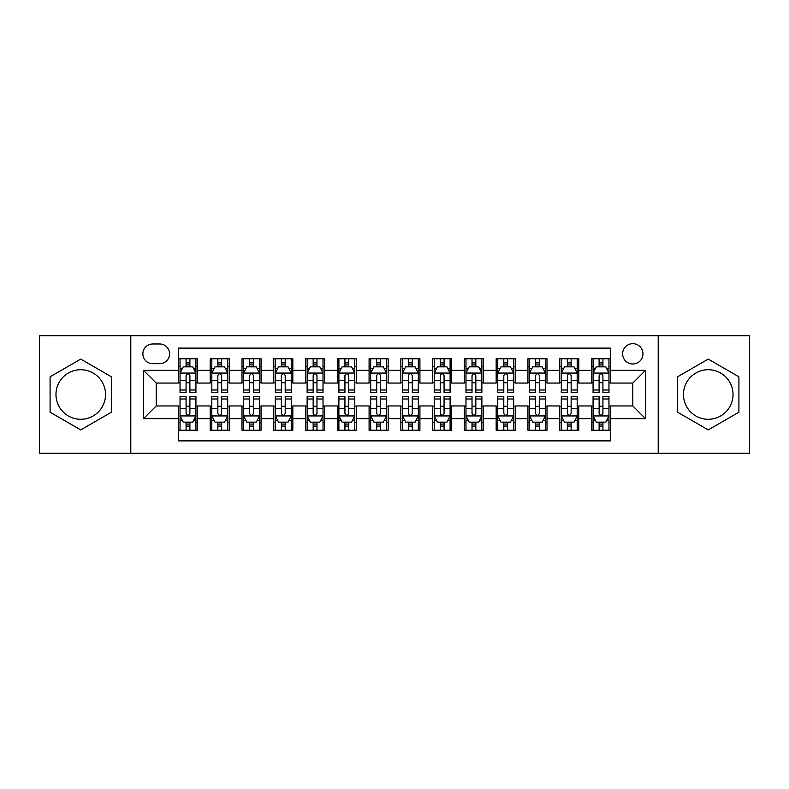 <?xml version="1.0" encoding="UTF-8"?>
<svg xmlns="http://www.w3.org/2000/svg" width="789" height="789" viewBox="0 0 789 789"><rect width="100%" height="100%" fill="white"/><g stroke="black" fill="none" stroke-linecap="round" stroke-linejoin="round"><path stroke-width="1.18" d="M708.246 369.716A24.784 24.784 0 0 0 683.461 394.5A24.784 24.784 0 0 0 708.246 419.284A24.784 24.784 0 0 0 733.03 394.5A24.784 24.784 0 0 0 708.246 369.716M632.788 343.669A10.168 10.168 0 0 0 622.62 353.837A10.168 10.168 0 0 0 632.788 363.995A10.168 10.168 0 0 0 642.956 353.837A10.168 10.168 0 0 0 632.788 343.669M80.754 419.284A24.784 24.784 0 0 1 55.97 394.5A24.784 24.784 0 0 1 80.754 369.716A24.784 24.784 0 0 1 105.539 394.5A24.784 24.784 0 0 1 80.754 419.284M658.204 453.281L749.55 453.281L749.55 335.719L658.204 335.719L658.204 453.281L130.796 453.281L130.796 335.719L39.45 335.719L39.45 453.281L130.796 453.281M610.548 358.758L591.484 358.758L591.484 370.357L578.781 370.357L578.781 383.059L591.484 383.059L591.484 370.357M578.781 370.357L578.781 358.758L559.717 358.758L559.717 370.357L547.004 370.357L547.004 383.059L559.717 383.059L559.717 370.357M547.004 370.357L547.004 358.758L527.94 358.758L527.94 370.357L515.237 370.357L515.237 383.059L527.94 383.059L527.94 370.357M515.237 370.357L515.237 358.758L496.173 358.758L496.173 370.357L483.46 370.357L483.46 383.059L496.173 383.059L496.173 370.357M483.46 370.357L483.46 358.758L464.396 358.758L464.396 370.357L451.693 370.357L451.693 383.059L464.396 383.059L464.396 370.357M451.693 370.357L451.693 358.758L432.628 358.758L432.628 370.357L419.916 370.357L419.916 383.059L432.628 383.059L432.628 370.357M419.916 370.357L419.916 358.758L400.851 358.758L400.851 370.357L388.149 370.357L388.149 383.059L400.851 383.059L400.851 370.357M388.149 370.357L388.149 358.758L369.084 358.758L369.084 370.357L356.372 370.357L356.372 383.059L369.084 383.059L369.084 370.357M356.372 370.357L356.372 358.758L337.307 358.758L337.307 370.357L324.604 370.357L324.604 383.059L337.307 383.059L337.307 370.357M324.604 370.357L324.604 358.758L305.54 358.758L305.54 370.357L292.827 370.357L292.827 383.059L305.54 383.059L305.54 370.357M292.827 370.357L292.827 358.758L273.763 358.758L273.763 370.357L261.06 370.357L261.06 383.059L273.763 383.059L273.763 370.357M261.06 370.357L261.06 358.758L241.996 358.758L241.996 370.357L229.283 370.357L229.283 383.059L241.996 383.059L241.996 370.357M229.283 370.357L229.283 358.758L210.219 358.758L210.219 383.059L197.516 383.059L197.516 358.758L178.452 358.758M178.452 430.242L197.516 430.242L197.516 405.94L210.219 405.94L210.219 430.242L229.283 430.242L229.283 405.94L241.996 405.94L241.996 418.643L229.283 418.643M241.996 418.643L241.996 430.242L261.06 430.242L261.06 405.94L273.763 405.94L273.763 418.643L261.06 418.643M273.763 418.643L273.763 430.242L292.827 430.242L292.827 405.94L305.54 405.94L305.54 418.643L292.827 418.643M305.54 418.643L305.54 430.242L324.604 430.242L324.604 405.94L337.307 405.94L337.307 418.643L324.604 418.643M337.307 418.643L337.307 430.242L356.372 430.242L356.372 405.94L369.084 405.94L369.084 418.643L356.372 418.643M369.084 418.643L369.084 430.242L388.149 430.242L388.149 405.94L400.851 405.94L400.851 418.643L388.149 418.643M400.851 418.643L400.851 430.242L419.916 430.242L419.916 405.94L432.628 405.94L432.628 418.643L419.916 418.643M432.628 418.643L432.628 430.242L451.693 430.242L451.693 405.94L464.396 405.94L464.396 418.643L451.693 418.643M464.396 418.643L464.396 430.242L483.46 430.242L483.46 405.94L496.173 405.94L496.173 418.643L483.46 418.643M496.173 418.643L496.173 430.242L515.237 430.242L515.237 405.94L527.94 405.94L527.94 418.643L515.237 418.643M527.94 418.643L527.94 430.242L547.004 430.242L547.004 405.94L559.717 405.94L559.717 418.643L547.004 418.643M559.717 418.643L559.717 430.242L578.781 430.242L578.781 405.94L591.484 405.94L591.484 418.643L578.781 418.643M152.721 363.68L159.703 363.68A9.853 9.853 0 0 0 169.556 353.837A9.853 9.853 0 0 0 159.703 343.984L152.721 343.984A9.853 9.853 0 0 0 142.868 353.837A9.853 9.853 0 0 0 152.721 363.68M658.204 335.719L130.796 335.719M610.548 370.357L610.548 348.117L178.452 348.117L178.452 383.059L156.212 383.059L156.212 405.94L178.452 405.94L178.452 440.883L610.548 440.883L610.548 405.94L632.788 405.94L632.788 383.059L610.548 383.059L610.548 370.357L645.501 370.357L645.501 418.643L610.548 418.643M178.452 418.643L143.499 418.643L143.499 370.357L178.452 370.357M591.484 418.643L591.484 430.242L610.548 430.242M178.452 366.698L180.04 366.698M186.076 366.698L189.893 366.698M195.928 366.698L197.516 366.698M178.452 382.744L180.04 382.744M186.076 382.744L189.893 382.744M195.928 382.744L197.516 382.744M178.452 406.256L180.04 406.256M186.076 406.256L189.893 406.256M195.928 406.256L197.516 406.256M178.452 422.302L180.04 422.302M186.076 422.302L189.893 422.302M195.928 422.302L197.516 422.302M210.219 382.744L211.817 382.744M217.853 382.744L221.66 382.744M227.696 382.744L229.283 382.744M210.219 366.698L211.817 366.698M217.853 366.698L221.66 366.698M227.696 366.698L229.283 366.698M210.219 406.256L211.817 406.256M217.853 406.256L221.66 406.256M227.696 406.256L229.283 406.256M210.219 422.302L211.817 422.302M217.853 422.302L221.66 422.302M227.696 422.302L229.283 422.302M241.996 406.256L243.584 406.256M249.62 406.256L253.437 406.256M259.473 406.256L261.06 406.256M241.996 422.302L243.584 422.302M249.62 422.302L253.437 422.302M259.473 422.302L261.06 422.302M241.996 366.698L243.584 366.698M249.62 366.698L253.437 366.698M259.473 366.698L261.06 366.698M241.996 382.744L243.584 382.744M249.62 382.744L253.437 382.744M259.473 382.744L261.06 382.744M273.763 406.256L275.351 406.256M281.397 406.256L285.204 406.256M291.24 406.256L292.827 406.256M273.763 422.302L275.351 422.302M281.397 422.302L285.204 422.302M291.24 422.302L292.827 422.302M273.763 366.698L275.351 366.698M281.397 366.698L285.204 366.698M291.24 366.698L292.827 366.698M273.763 382.744L275.351 382.744M281.397 382.744L285.204 382.744M291.24 382.744L292.827 382.744M305.54 406.256L307.128 406.256M313.164 406.256L316.981 406.256M323.017 406.256L324.604 406.256M305.54 422.302L307.128 422.302M313.164 422.302L316.981 422.302M323.017 422.302L324.604 422.302M305.54 366.698L307.128 366.698M313.164 366.698L316.981 366.698M323.017 366.698L324.604 366.698M305.54 382.744L307.128 382.744M313.164 382.744L316.981 382.744M323.017 382.744L324.604 382.744M337.307 406.256L338.895 406.256M344.931 406.256L348.748 406.256M354.784 406.256L356.372 406.256M337.307 422.302L338.895 422.302M344.931 422.302L348.748 422.302M354.784 422.302L356.372 422.302M337.307 366.698L338.895 366.698M344.931 366.698L348.748 366.698M354.784 366.698L356.372 366.698M337.307 382.744L338.895 382.744M344.931 382.744L348.748 382.744M354.784 382.744L356.372 382.744M369.084 406.256L370.672 406.256M376.708 406.256L380.525 406.256M386.561 406.256L388.149 406.256M369.084 422.302L370.672 422.302M376.708 422.302L380.525 422.302M386.561 422.302L388.149 422.302M369.084 366.698L370.672 366.698M376.708 366.698L380.525 366.698M386.561 366.698L388.149 366.698M369.084 382.744L370.672 382.744M376.708 382.744L380.525 382.744M386.561 382.744L388.149 382.744M400.851 406.256L402.439 406.256M408.475 406.256L412.292 406.256M418.328 406.256L419.916 406.256M400.851 422.302L402.439 422.302M408.475 422.302L412.292 422.302M418.328 422.302L419.916 422.302M400.851 366.698L402.439 366.698M408.475 366.698L412.292 366.698M418.328 366.698L419.916 366.698M400.851 382.744L402.439 382.744M408.475 382.744L412.292 382.744M418.328 382.744L419.916 382.744M432.628 406.256L434.216 406.256M440.252 406.256L444.069 406.256M450.105 406.256L451.693 406.256M432.628 422.302L434.216 422.302M440.252 422.302L444.069 422.302M450.105 422.302L451.693 422.302M432.628 366.698L434.216 366.698M440.252 366.698L444.069 366.698M450.105 366.698L451.693 366.698M432.628 382.744L434.216 382.744M440.252 382.744L444.069 382.744M450.105 382.744L451.693 382.744M464.396 406.256L465.983 406.256M472.019 406.256L475.836 406.256M481.872 406.256L483.46 406.256M464.396 422.302L465.983 422.302M472.019 422.302L475.836 422.302M481.872 422.302L483.46 422.302M464.396 366.698L465.983 366.698M472.019 366.698L475.836 366.698M481.872 366.698L483.46 366.698M464.396 382.744L465.983 382.744M472.019 382.744L475.836 382.744M481.872 382.744L483.46 382.744M496.173 406.256L497.76 406.256M503.796 406.256L507.603 406.256M513.649 406.256L515.237 406.256M496.173 422.302L497.76 422.302M503.796 422.302L507.603 422.302M513.649 422.302L515.237 422.302M496.173 366.698L497.76 366.698M503.796 366.698L507.603 366.698M513.649 366.698L515.237 366.698M496.173 382.744L497.76 382.744M503.796 382.744L507.603 382.744M513.649 382.744L515.237 382.744M527.94 406.256L529.527 406.256M535.563 406.256L539.38 406.256M545.416 406.256L547.004 406.256M527.94 422.302L529.527 422.302M535.563 422.302L539.38 422.302M545.416 422.302L547.004 422.302M527.94 366.698L529.527 366.698M535.563 366.698L539.38 366.698M545.416 366.698L547.004 366.698M527.94 382.744L529.527 382.744M535.563 382.744L539.38 382.744M545.416 382.744L547.004 382.744M559.717 406.256L561.304 406.256M567.34 406.256L571.147 406.256M577.183 406.256L578.781 406.256M559.717 422.302L561.304 422.302M567.34 422.302L571.147 422.302M577.183 422.302L578.781 422.302M559.717 366.698L561.304 366.698M567.34 366.698L571.147 366.698M577.183 366.698L578.781 366.698M559.717 382.744L561.304 382.744M567.34 382.744L571.147 382.744M577.183 382.744L578.781 382.744M591.484 406.256L593.072 406.256M599.107 406.256L602.924 406.256M608.96 406.256L610.548 406.256M591.484 422.302L593.072 422.302M599.107 422.302L602.924 422.302M608.96 422.302L610.548 422.302M591.484 366.698L593.072 366.698M599.107 366.698L602.924 366.698M608.96 366.698L610.548 366.698M591.484 382.744L593.072 382.744M599.107 382.744L602.924 382.744M608.96 382.744L610.548 382.744M156.212 383.059L143.499 370.357M156.212 405.94L143.499 418.643M645.501 370.357L632.788 383.059M645.501 418.643L632.788 405.94M80.754 429.906L111.417 412.203L111.417 376.797L80.754 359.094L50.092 376.797L50.092 412.203L80.754 429.906M738.908 376.797L708.246 359.094L677.583 376.797L677.583 412.203L708.246 429.906L738.908 412.203L738.908 376.797M189.893 362.891L186.076 362.891M195.928 390.003L189.893 390.003L189.893 392.597L195.928 392.597L195.928 373.217L192.753 366.855L183.216 366.855L180.04 373.217L180.04 392.597L186.076 392.597L186.076 390.003L180.04 390.003M180.04 373.217L180.04 358.758M195.928 373.217L195.928 358.758M186.076 366.855L186.076 358.758M189.893 358.758L189.893 366.855M189.893 390.003L189.893 375.594C188.62 373.148 187.348 373.148 186.076 375.594L186.076 390.003M186.076 426.109L189.893 426.109M180.04 398.997L186.076 398.997L186.076 396.403L180.04 396.403L180.04 415.783L183.216 422.145L192.753 422.145L195.928 415.783L195.928 396.403L189.893 396.403L189.893 398.997L195.928 398.997M195.928 415.783L195.928 430.242M180.04 415.783L180.04 430.242M189.893 422.145L189.893 430.242M186.076 430.242L186.076 422.145M186.076 398.997L186.076 413.406C187.348 415.852 188.62 415.852 189.893 413.406L189.893 398.997M221.66 362.891L217.853 362.891M227.696 390.003L221.66 390.003L221.66 392.597L227.696 392.597L227.696 373.217L224.52 366.855L214.993 366.855L211.817 373.217L211.817 392.597L217.853 392.597L217.853 390.003L211.817 390.003M211.817 373.217L211.817 358.758M227.696 373.217L227.696 358.758M217.853 366.855L217.853 358.758M221.66 358.758L221.66 366.855M221.66 390.003L221.66 375.594C220.387 373.148 219.125 373.148 217.853 375.594L217.853 390.003M253.437 362.891L249.62 362.891M259.473 390.003L253.437 390.003L253.437 392.597L259.473 392.597L259.473 373.217L256.297 366.855L246.76 366.855L243.584 373.217L243.584 392.597L249.62 392.597L249.62 390.003L243.584 390.003M243.584 373.217L243.584 358.758M259.473 373.217L259.473 358.758M249.62 366.855L249.62 358.758M253.437 358.758L253.437 366.855M253.437 390.003L253.437 375.594C252.164 373.148 250.892 373.148 249.62 375.594L249.62 390.003M285.204 362.891L281.397 362.891M291.24 390.003L285.204 390.003L285.204 392.597L291.24 392.597L291.24 373.217L288.064 366.855L278.537 366.855L275.351 373.217L275.351 392.597L281.397 392.597L281.397 390.003L275.351 390.003M275.351 373.217L275.351 358.758M291.24 373.217L291.24 358.758M281.397 366.855L281.397 358.758M285.204 358.758L285.204 366.855M285.204 390.003L285.204 375.594C283.932 373.148 282.669 373.148 281.397 375.594L281.397 390.003M316.981 362.891L313.164 362.891M323.017 390.003L316.981 390.003L316.981 392.597L323.017 392.597L323.017 373.217L319.841 366.855L310.304 366.855L307.128 373.217L307.128 392.597L313.164 392.597L313.164 390.003L307.128 390.003M307.128 373.217L307.128 358.758M323.017 373.217L323.017 358.758M313.164 366.855L313.164 358.758M316.981 358.758L316.981 366.855M316.981 390.003L316.981 375.594C315.708 373.148 314.436 373.148 313.164 375.594L313.164 390.003M217.853 426.109L221.66 426.109M211.817 398.997L217.853 398.997L217.853 396.403L211.817 396.403L211.817 415.783L214.993 422.145L224.52 422.145L227.696 415.783L227.696 396.403L221.66 396.403L221.66 398.997L227.696 398.997M227.696 415.783L227.696 430.242M211.817 415.783L211.817 430.242M221.66 422.145L221.66 430.242M217.853 430.242L217.853 422.145M217.853 398.997L217.853 413.406C219.115 415.852 220.387 415.852 221.66 413.406L221.66 398.997M249.62 426.109L253.437 426.109M243.584 398.997L249.62 398.997L249.62 396.403L243.584 396.403L243.584 415.783L246.76 422.145L256.297 422.145L259.473 415.783L259.473 396.403L253.437 396.403L253.437 398.997L259.473 398.997M259.473 415.783L259.473 430.242M243.584 415.783L243.584 430.242M253.437 422.145L253.437 430.242M249.62 430.242L249.62 422.145M249.62 398.997L249.62 413.406C250.892 415.852 252.164 415.852 253.437 413.406L253.437 398.997M281.397 426.109L285.204 426.109M275.351 398.997L281.397 398.997L281.397 396.403L275.351 396.403L275.351 415.783L278.537 422.145L288.064 422.145L291.24 415.783L291.24 396.403L285.204 396.403L285.204 398.997L291.24 398.997M291.24 415.783L291.24 430.242M275.351 415.783L275.351 430.242M285.204 422.145L285.204 430.242M281.397 430.242L281.397 422.145M281.397 398.997L281.397 413.406C282.659 415.852 283.932 415.852 285.204 413.406L285.204 398.997M313.164 426.109L316.981 426.109M307.128 398.997L313.164 398.997L313.164 396.403L307.128 396.403L307.128 415.783L310.304 422.145L319.841 422.145L323.017 415.783L323.017 396.403L316.981 396.403L316.981 398.997L323.017 398.997M323.017 415.783L323.017 430.242M307.128 415.783L307.128 430.242M316.981 422.145L316.981 430.242M313.164 430.242L313.164 422.145M313.164 398.997L313.164 413.406C314.436 415.852 315.708 415.852 316.981 413.406L316.981 398.997M348.748 362.891L344.931 362.891M354.784 390.003L348.748 390.003L348.748 392.597L354.784 392.597L354.784 373.217L351.608 366.855L342.081 366.855L338.895 373.217L338.895 392.597L344.931 392.597L344.931 390.003L338.895 390.003M338.895 373.217L338.895 358.758M354.784 373.217L354.784 358.758M344.931 366.855L344.931 358.758M348.748 358.758L348.748 366.855M348.748 390.003L348.748 375.594C347.476 373.148 346.213 373.148 344.931 375.594L344.931 390.003M344.931 426.109L348.748 426.109M338.895 398.997L344.931 398.997L344.931 396.403L338.895 396.403L338.895 415.783L342.081 422.145L351.608 422.145L354.784 415.783L354.784 396.403L348.748 396.403L348.748 398.997L354.784 398.997M354.784 415.783L354.784 430.242M338.895 415.783L338.895 430.242M348.748 422.145L348.748 430.242M344.931 430.242L344.931 422.145M344.931 398.997L344.931 413.406C346.203 415.852 347.476 415.852 348.748 413.406L348.748 398.997M380.525 362.891L376.708 362.891M386.561 390.003L380.525 390.003L380.525 392.597L386.561 392.597L386.561 373.217L383.375 366.855L373.848 366.855L370.672 373.217L370.672 392.597L376.708 392.597L376.708 390.003L370.672 390.003M370.672 373.217L370.672 358.758M386.561 373.217L386.561 358.758M376.708 366.855L376.708 358.758M380.525 358.758L380.525 366.855M380.525 390.003L380.525 375.594C379.253 373.148 377.98 373.148 376.708 375.594L376.708 390.003M376.708 426.109L380.525 426.109M370.672 398.997L376.708 398.997L376.708 396.403L370.672 396.403L370.672 415.783L373.848 422.145L383.375 422.145L386.561 415.783L386.561 396.403L380.525 396.403L380.525 398.997L386.561 398.997M386.561 415.783L386.561 430.242M370.672 415.783L370.672 430.242M380.525 422.145L380.525 430.242M376.708 430.242L376.708 422.145M376.708 398.997L376.708 413.406C377.98 415.852 379.253 415.852 380.525 413.406L380.525 398.997M412.292 362.891L408.475 362.891M418.328 390.003L412.292 390.003L412.292 392.597L418.328 392.597L418.328 373.217L415.152 366.855L405.625 366.855L402.439 373.217L402.439 392.597L408.475 392.597L408.475 390.003L402.439 390.003M402.439 373.217L402.439 358.758M418.328 373.217L418.328 358.758M408.475 366.855L408.475 358.758M412.292 358.758L412.292 366.855M412.292 390.003L412.292 375.594C411.02 373.148 409.747 373.148 408.475 375.594L408.475 390.003M408.475 426.109L412.292 426.109M402.439 398.997L408.475 398.997L408.475 396.403L402.439 396.403L402.439 415.783L405.625 422.145L415.152 422.145L418.328 415.783L418.328 396.403L412.292 396.403L412.292 398.997L418.328 398.997M418.328 415.783L418.328 430.242M402.439 415.783L402.439 430.242M412.292 422.145L412.292 430.242M408.475 430.242L408.475 422.145M408.475 398.997L408.475 413.406C409.747 415.852 411.02 415.852 412.292 413.406L412.292 398.997M444.069 362.891L440.252 362.891M450.105 390.003L444.069 390.003L444.069 392.597L450.105 392.597L450.105 373.217L446.919 366.855L437.392 366.855L434.216 373.217L434.216 392.597L440.252 392.597L440.252 390.003L434.216 390.003M434.216 373.217L434.216 358.758M450.105 373.217L450.105 358.758M440.252 366.855L440.252 358.758M444.069 358.758L444.069 366.855M444.069 390.003L444.069 375.594C442.797 373.148 441.524 373.148 440.252 375.594L440.252 390.003M440.252 426.109L444.069 426.109M434.216 398.997L440.252 398.997L440.252 396.403L434.216 396.403L434.216 415.783L437.392 422.145L446.919 422.145L450.105 415.783L450.105 396.403L444.069 396.403L444.069 398.997L450.105 398.997M450.105 415.783L450.105 430.242M434.216 415.783L434.216 430.242M444.069 422.145L444.069 430.242M440.252 430.242L440.252 422.145M440.252 398.997L440.252 413.406C441.524 415.852 442.787 415.852 444.069 413.406L444.069 398.997M475.836 362.891L472.019 362.891M481.872 390.003L475.836 390.003L475.836 392.597L481.872 392.597L481.872 373.217L478.696 366.855L469.159 366.855L465.983 373.217L465.983 392.597L472.019 392.597L472.019 390.003L465.983 390.003M465.983 373.217L465.983 358.758M481.872 373.217L481.872 358.758M472.019 366.855L472.019 358.758M475.836 358.758L475.836 366.855M475.836 390.003L475.836 375.594C474.564 373.148 473.292 373.148 472.019 375.594L472.019 390.003M472.019 426.109L475.836 426.109M465.983 398.997L472.019 398.997L472.019 396.403L465.983 396.403L465.983 415.783L469.159 422.145L478.696 422.145L481.872 415.783L481.872 396.403L475.836 396.403L475.836 398.997L481.872 398.997M481.872 415.783L481.872 430.242M465.983 415.783L465.983 430.242M475.836 422.145L475.836 430.242M472.019 430.242L472.019 422.145M472.019 398.997L472.019 413.406C473.292 415.852 474.564 415.852 475.836 413.406L475.836 398.997M507.603 362.891L503.796 362.891M513.649 390.003L507.603 390.003L507.603 392.597L513.649 392.597L513.649 373.217L510.463 366.855L500.936 366.855L497.76 373.217L497.76 392.597L503.796 392.597L503.796 390.003L497.76 390.003M497.76 373.217L497.76 358.758M513.649 373.217L513.649 358.758M503.796 366.855L503.796 358.758M507.603 358.758L507.603 366.855M507.603 390.003L507.603 375.594C506.341 373.148 505.068 373.148 503.796 375.594L503.796 390.003M503.796 426.109L507.603 426.109M497.76 398.997L503.796 398.997L503.796 396.403L497.76 396.403L497.76 415.783L500.936 422.145L510.463 422.145L513.649 415.783L513.649 396.403L507.603 396.403L507.603 398.997L513.649 398.997M513.649 415.783L513.649 430.242M497.76 415.783L497.76 430.242M507.603 422.145L507.603 430.242M503.796 430.242L503.796 422.145M503.796 398.997L503.796 413.406C505.068 415.852 506.331 415.852 507.603 413.406L507.603 398.997M539.38 362.891L535.563 362.891M545.416 390.003L539.38 390.003L539.38 392.597L545.416 392.597L545.416 373.217L542.24 366.855L532.703 366.855L529.527 373.217L529.527 392.597L535.563 392.597L535.563 390.003L529.527 390.003M529.527 373.217L529.527 358.758M545.416 373.217L545.416 358.758M535.563 366.855L535.563 358.758M539.38 358.758L539.38 366.855M539.38 390.003L539.38 375.594C538.108 373.148 536.836 373.148 535.563 375.594L535.563 390.003M535.563 426.109L539.38 426.109M529.527 398.997L535.563 398.997L535.563 396.403L529.527 396.403L529.527 415.783L532.703 422.145L542.24 422.145L545.416 415.783L545.416 396.403L539.38 396.403L539.38 398.997L545.416 398.997M545.416 415.783L545.416 430.242M529.527 415.783L529.527 430.242M539.38 422.145L539.38 430.242M535.563 430.242L535.563 422.145M535.563 398.997L535.563 413.406C536.836 415.852 538.108 415.852 539.38 413.406L539.38 398.997M571.147 362.891L567.34 362.891M577.183 390.003L571.147 390.003L571.147 392.597L577.183 392.597L577.183 373.217L574.007 366.855L564.48 366.855L561.304 373.217L561.304 392.597L567.34 392.597L567.34 390.003L561.304 390.003M561.304 373.217L561.304 358.758M577.183 373.217L577.183 358.758M567.34 366.855L567.34 358.758M571.147 358.758L571.147 366.855M571.147 390.003L571.147 375.594C569.885 373.148 568.613 373.148 567.34 375.594L567.34 390.003M567.34 426.109L571.147 426.109M561.304 398.997L567.34 398.997L567.34 396.403L561.304 396.403L561.304 415.783L564.48 422.145L574.007 422.145L577.183 415.783L577.183 396.403L571.147 396.403L571.147 398.997L577.183 398.997M577.183 415.783L577.183 430.242M561.304 415.783L561.304 430.242M571.147 422.145L571.147 430.242M567.34 430.242L567.34 422.145M567.34 398.997L567.34 413.406C568.613 415.852 569.875 415.852 571.147 413.406L571.147 398.997M602.924 362.891L599.107 362.891M608.96 390.003L602.924 390.003L602.924 392.597L608.96 392.597L608.96 373.217L605.784 366.855L596.247 366.855L593.072 373.217L593.072 392.597L599.107 392.597L599.107 390.003L593.072 390.003M593.072 373.217L593.072 358.758M608.96 373.217L608.96 358.758M599.107 366.855L599.107 358.758M602.924 358.758L602.924 366.855M602.924 390.003L602.924 375.594C601.652 373.148 600.38 373.148 599.107 375.594L599.107 390.003M599.107 426.109L602.924 426.109M593.072 398.997L599.107 398.997L599.107 396.403L593.072 396.403L593.072 415.783L596.247 422.145L605.784 422.145L608.96 415.783L608.96 396.403L602.924 396.403L602.924 398.997L608.96 398.997M608.96 415.783L608.96 430.242M593.072 415.783L593.072 430.242M602.924 422.145L602.924 430.242M599.107 430.242L599.107 422.145M599.107 398.997L599.107 413.406C600.38 415.852 601.652 415.852 602.924 413.406L602.924 398.997M210.219 418.643L197.516 418.643M210.219 370.357L197.516 370.357M195.85 373.059L180.119 373.059M180.04 368.611L182.348 368.611M193.621 368.611L195.928 368.611M186.076 380.574L180.04 380.574M195.928 380.574L189.893 380.574M189.893 364.912L186.076 364.912M180.119 415.941L195.85 415.941M195.928 420.389L193.621 420.389M182.348 420.389L180.04 420.389M189.893 408.426L195.928 408.426M180.04 408.426L186.076 408.426M186.076 424.087L189.893 424.087M227.617 373.059L211.896 373.059M211.817 368.611L214.115 368.611M225.398 368.611L227.696 368.611M217.853 380.574L211.817 380.574M227.696 380.574L221.66 380.574M221.66 364.912L217.853 364.912M259.394 373.059L243.663 373.059M243.584 368.611L245.892 368.611M257.165 368.611L259.473 368.611M249.62 380.574L243.584 380.574M259.473 380.574L253.437 380.574M253.437 364.912L249.62 364.912M291.161 373.059L275.44 373.059M275.351 368.611L277.659 368.611M288.942 368.611L291.24 368.611M281.397 380.574L275.351 380.574M291.24 380.574L285.204 380.574M285.204 364.912L281.397 364.912M322.938 373.059L307.207 373.059M307.128 368.611L309.426 368.611M320.709 368.611L323.017 368.611M313.164 380.574L307.128 380.574M323.017 380.574L316.981 380.574M316.981 364.912L313.164 364.912M211.896 415.941L227.617 415.941M227.696 420.389L225.398 420.389M214.115 420.389L211.817 420.389M221.66 408.426L227.696 408.426M211.817 408.426L217.853 408.426M217.853 424.087L221.66 424.087M243.663 415.941L259.394 415.941M259.473 420.389L257.165 420.389M245.892 420.389L243.584 420.389M253.437 408.426L259.473 408.426M243.584 408.426L249.62 408.426M249.62 424.087L253.437 424.087M275.44 415.941L291.161 415.941M291.24 420.389L288.942 420.389M277.659 420.389L275.351 420.389M285.204 408.426L291.24 408.426M275.351 408.426L281.397 408.426M281.397 424.087L285.204 424.087M307.207 415.941L322.938 415.941M323.017 420.389L320.709 420.389M309.426 420.389L307.128 420.389M316.981 408.426L323.017 408.426M307.128 408.426L313.164 408.426M313.164 424.087L316.981 424.087M354.705 373.059L338.974 373.059M338.895 368.611L341.203 368.611M352.486 368.611L354.784 368.611M344.931 380.574L338.895 380.574M354.784 380.574L348.748 380.574M348.748 364.912L344.931 364.912M338.974 415.941L354.705 415.941M354.784 420.389L352.486 420.389M341.203 420.389L338.895 420.389M348.748 408.426L354.784 408.426M338.895 408.426L344.931 408.426M344.931 424.087L348.748 424.087M386.482 373.059L370.751 373.059M370.672 368.611L372.97 368.611M384.253 368.611L386.561 368.611M376.708 380.574L370.672 380.574M386.561 380.574L380.525 380.574M380.525 364.912L376.708 364.912M370.751 415.941L386.482 415.941M386.561 420.389L384.253 420.389M372.97 420.389L370.672 420.389M380.525 408.426L386.561 408.426M370.672 408.426L376.708 408.426M376.708 424.087L380.525 424.087M418.249 373.059L402.518 373.059M402.439 368.611L404.747 368.611M416.03 368.611L418.328 368.611M408.475 380.574L402.439 380.574M418.328 380.574L412.292 380.574M412.292 364.912L408.475 364.912M402.518 415.941L418.249 415.941M418.328 420.389L416.03 420.389M404.747 420.389L402.439 420.389M412.292 408.426L418.328 408.426M402.439 408.426L408.475 408.426M408.475 424.087L412.292 424.087M450.026 373.059L434.295 373.059M434.216 368.611L436.514 368.611M447.797 368.611L450.105 368.611M440.252 380.574L434.216 380.574M450.105 380.574L444.069 380.574M444.069 364.912L440.252 364.912M434.295 415.941L450.026 415.941M450.105 420.389L447.797 420.389M436.514 420.389L434.216 420.389M444.069 408.426L450.105 408.426M434.216 408.426L440.252 408.426M440.252 424.087L444.069 424.087M481.793 373.059L466.062 373.059M465.983 368.611L468.291 368.611M479.574 368.611L481.872 368.611M472.019 380.574L465.983 380.574M481.872 380.574L475.836 380.574M475.836 364.912L472.019 364.912M466.062 415.941L481.793 415.941M481.872 420.389L479.574 420.389M468.291 420.389L465.983 420.389M475.836 408.426L481.872 408.426M465.983 408.426L472.019 408.426M472.019 424.087L475.836 424.087M513.56 373.059L497.839 373.059M497.76 368.611L500.058 368.611M511.341 368.611L513.649 368.611M503.796 380.574L497.76 380.574M513.649 380.574L507.603 380.574M507.603 364.912L503.796 364.912M497.839 415.941L513.56 415.941M513.649 420.389L511.341 420.389M500.058 420.389L497.76 420.389M507.603 408.426L513.649 408.426M497.76 408.426L503.796 408.426M503.796 424.087L507.603 424.087M545.337 373.059L529.606 373.059M529.527 368.611L531.835 368.611M543.108 368.611L545.416 368.611M535.563 380.574L529.527 380.574M545.416 380.574L539.38 380.574M539.38 364.912L535.563 364.912M529.606 415.941L545.337 415.941M545.416 420.389L543.108 420.389M531.835 420.389L529.527 420.389M539.38 408.426L545.416 408.426M529.527 408.426L535.563 408.426M535.563 424.087L539.38 424.087M577.104 373.059L561.383 373.059M561.304 368.611L563.602 368.611M574.885 368.611L577.183 368.611M567.34 380.574L561.304 380.574M577.183 380.574L571.147 380.574M571.147 364.912L567.34 364.912M561.383 415.941L577.104 415.941M577.183 420.389L574.885 420.389M563.602 420.389L561.304 420.389M571.147 408.426L577.183 408.426M561.304 408.426L567.34 408.426M567.34 424.087L571.147 424.087M608.881 373.059L593.15 373.059M593.072 368.611L595.379 368.611M606.652 368.611L608.96 368.611M599.107 380.574L593.072 380.574M608.96 380.574L602.924 380.574M602.924 364.912L599.107 364.912M593.15 415.941L608.881 415.941M608.96 420.389L606.652 420.389M595.379 420.389L593.072 420.389M602.924 408.426L608.96 408.426M593.072 408.426L599.107 408.426M599.107 424.087L602.924 424.087"/></g></svg>
